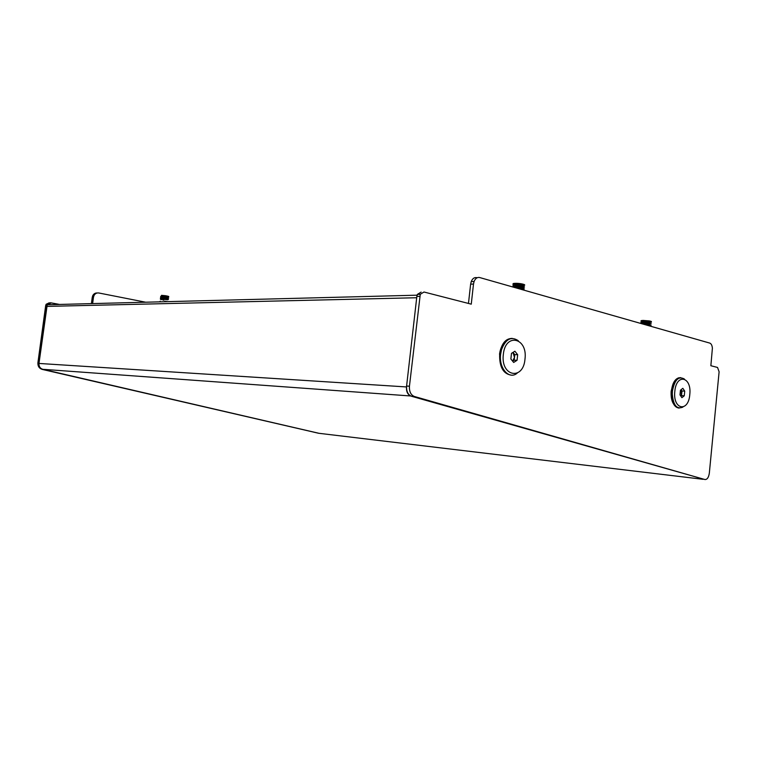 <?xml version="1.0" encoding="UTF-8"?>
<svg xmlns="http://www.w3.org/2000/svg" width="757" height="757" viewBox="0 0 757 757"><rect width="100%" height="100%" fill="white"/><g stroke="black" fill="none" stroke-linecap="round" stroke-linejoin="round"><path stroke-width="1.14" d="M38.986 363.445L406.49 386.941L416.7 297.738L46.735 306.396L38.986 363.445C38.825 366.464 40.093 368.413 42.78 369.302L318.971 433.307L703.054 479.304M46.735 306.396L47.303 304.759L51.249 302.914M406.49 386.941C406.235 391.558 407.635 394.567 410.682 395.949M319.501 433.373L318.971 433.307M92.619 303.585L93.461 297.283L92.25 297.331L92.742 295.656C93.754 293.763 95.268 292.874 97.265 292.987M91.408 303.623L92.25 297.331M42.657 369.274L318.621 433.269L42.184 369.397C39.156 368.394 37.727 366.199 37.907 362.792L39.061 362.868L47.303 304.248L50.464 302.762L59.585 304.446M37.907 362.792L45.675 305.582L46.13 304.276L49.252 302.791M93.461 297.283L93.963 295.608C95.079 293.565 96.716 292.694 98.883 292.997L145.666 302.213M409.442 386.221C409.168 391.568 410.805 394.984 414.353 396.469L704.89 479.522L411.496 396.261C407.947 394.776 406.32 391.369 406.594 386.042L409.442 386.221L420.277 294.293L423.996 292.013L471.261 304.163L473.494 284.064L470.627 284.159L471.223 281.595C472.529 278.481 474.393 277.166 476.825 277.668M468.469 303.443L470.627 284.159M406.594 386.042L416.852 296.422L417.41 294.369L421.129 292.098M473.494 284.064L474.09 281.49C475.396 278.368 477.27 277.053 479.692 277.545L709.792 343.101C711.249 343.678 712.11 345.372 712.394 348.182L710.861 365.726L717.541 367.448L719.112 371.791L709.328 473.172C708.647 477.535 707.17 479.654 704.89 479.522M160.077 301.267L160.702 301.825M167.543 301.646L164.676 301.248M166.748 301.665L164.657 301.409M168.177 299.346L161.099 298.57L160.408 298.731L161.563 299.479M168.461 299.469L161.08 298.731C159.973 298.864 160.077 299.147 161.383 299.592M162.887 299.99L163.72 300.169M168.347 298.088L161.26 297.302L160.569 297.463L161.922 298.277M168.546 298.239L161.241 297.463C160.134 297.596 160.238 297.889 161.534 298.324M163.001 298.722L163.881 298.911M168.168 296.735C169.473 296.593 168.556 296.242 165.395 295.694L161.515 295.344L161.459 295.826M168.707 296.971L161.402 296.195C160.304 296.328 160.399 296.621 161.686 297.056M163.115 297.444L164.042 297.652M164.203 296.394L168.073 296.744M167.392 297.548L161.26 297.34M167.231 298.816L160.616 298.655M162.452 299.204L163.947 299.573M167.713 299.763L162.613 299.204L160.995 299.706M168.783 296.943L161.402 297.132M162.026 297.425L162.623 297.624M167.25 298.665L162.774 297.936L161.241 298.4M161.875 298.693L162.462 298.883M163.086 301.759L162.301 301.74M513.009 352.393L514.788 354.617L514.183 360.2L512.64 361.174L514.486 357.408L512.962 352.421M503.329 354.475C500.509 376.579 523.314 380.847 524.98 359.14C527.951 337.736 505.354 332.247 503.329 354.475M517.145 373.192C509.158 380.052 498.712 368.385 500.623 354.248L501.484 349.791C505.562 339.089 511.145 336.061 518.242 340.678M513.662 362.452L517.059 360.294L517.665 354.702L514.883 351.22L511.477 353.349L510.871 358.979L513.662 362.452M514.788 354.617L517.665 354.702M514.183 360.2L517.059 360.294M680.808 396.081L681.754 393.309L681.101 389.685L681.981 390.981L684.725 391.132L682.833 388.322L680.458 390.196L679.994 394.889L681.906 397.68L684.271 395.788L684.725 391.132M680.798 393.186L680.732 389.978M680.855 389.883L681.007 393.214L680.931 389.827M674.818 391.378C672.708 409.745 688.454 412.697 689.778 394.596C691.974 376.702 676.361 372.908 674.818 391.378M682.89 407.105C676.805 409.669 673.276 405.307 672.301 394L672.434 391.161C674.563 379.863 678.546 375.822 684.394 379.039M680.865 396.157L681.527 395.637L681.981 390.981M681.461 393.271L681.404 390.3M681.527 395.637L684.271 395.788M524.213 288.748C523.91 288.048 520.911 287.679 515.224 287.669M524.071 289.013L515.914 287.868M524.412 286.912C524.071 286.184 521.043 285.824 515.337 285.824L512.962 286.316L513.009 287.035M521.772 288.919L522.33 288.881M524.27 287.177L519.245 286.07L514.713 286.108L512.707 286.95M523.201 285.446L522.699 285.446C528.254 285.266 521.355 283.194 515.602 283.326L515.006 283.345C509.499 283.544 516.492 285.597 522.15 285.455M524.459 285.342L519.434 284.216L514.911 284.263C512.584 284.575 512.29 285.105 514.022 285.853L515.962 285.436C521.412 285.455 523.797 285.739 523.106 286.278M519.775 287.963L521.109 288.095M522.869 288.124C523.636 287.584 521.261 287.31 515.763 287.282L514.495 287.461M523.059 289.903L520.807 289.259M524.667 285.257L523.607 285.711L516.009 284.973L513.927 285.9M514.003 285.985L517.835 287.215M522.652 287.679L518.98 286.789L513.823 287.272M524.279 288.928L523.21 289.392L518.583 288.625M650.925 325.321L644.548 324.507M650.935 325.51L645.286 324.725M651.096 323.712L642.873 322.955L640.763 323.438M651.096 323.901L646.317 323.135L640.971 323.494M643.876 323.107L644.86 323.286M650.689 321.943C652.042 321.697 651.55 321.356 649.203 320.911L643.128 320.429C640.356 320.561 640.318 320.921 643.024 321.507M643.251 321.545L643.147 322.624M651.257 322.302L643.015 321.545C640.554 321.772 640.214 322.208 641.993 322.851M646.336 321.914L649.317 322.028M647.046 322.16L649.099 322.34M648.967 323.125C651.275 322.851 649.44 322.681 643.459 322.596L644.33 322.539M651.399 322.236L643.497 322.189L641.728 323.286M648.607 324.715C651.238 324.498 649.506 324.318 643.431 324.195M647.216 322.577L648.702 322.709M643.497 322.189C641.643 322.378 641.245 322.719 642.305 323.211M651.238 323.845L642.447 323.911M649.582 325.945L647.907 325.472M42.78 369.302L410.767 395.987M46.849 305.554L45.675 305.582M43.348 369.482L42.184 369.397M419.719 296.347L416.852 296.422M414.353 396.469L411.496 396.261M512.234 338.398C506.906 338.407 502.998 342.192 500.528 349.762L499.658 354.229C499.327 366.767 503.102 373.721 511.003 375.094M499.516 354.219C500.453 347.577 502.951 343.025 507.02 340.555M676.417 406.67C672.481 404.285 670.721 399.128 671.147 391.18M680.77 377.639C675.954 377.752 672.869 382.238 671.516 391.114L671.383 393.943C671.837 402.771 674.421 407.493 679.133 408.099M671.156 391.104L673.049 383.894M47.303 304.759L417.107 295.183M47.303 304.248L46.13 304.276M93.963 295.608L92.742 295.656M420.277 294.293L417.41 294.369M474.09 281.49L471.223 281.595M161.515 295.344L161.402 296.195M160.787 297.387L161.326 297.17M162.689 296.157L162.935 296.668M168.622 298.201L167.874 298.504M162.528 297.435L162.774 297.936M162.376 298.703L162.613 299.204M511.467 338.474C506.357 338.682 502.705 342.438 500.528 349.762L501.484 349.791M680.278 392.069L680.884 392.098M681.111 392.117L681.783 392.145M672.301 394L671.383 393.943L671.44 391.104C672.33 383.373 674.856 378.916 679.038 377.734M515.602 283.326L515.508 284.216M513.369 286.137L514.022 285.853M519.434 284.216L519.17 284.944M524.478 287.092L523.409 287.546M519.245 286.07L518.98 286.789M519.065 287.915L518.8 288.635M643.128 320.429L643.015 321.545M641.17 323.22L641.822 322.936M646.459 321.517L646.26 322.132M646.317 323.135L646.118 323.75M651.077 325.453L650.121 325.87"/></g></svg>
